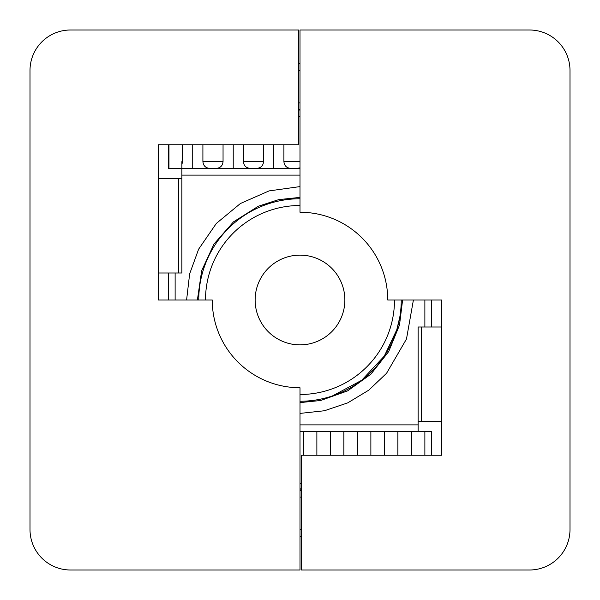 <?xml version="1.0" encoding="UTF-8"?>
<svg xmlns="http://www.w3.org/2000/svg" width="600" height="600" viewBox="0 0 600 600"><rect width="100%" height="100%" fill="white"/><g stroke="black" fill="none" stroke-linecap="round" stroke-linejoin="round"><path stroke-width="0.9" d="M301.35 455.25L301.35 570L529.5 570A40.5 40.5 0 0 0 570 529.5L570 70.5A40.5 40.5 0 0 0 529.5 30L300 30L300 212.25A87.75 87.75 0 0 1 387.75 300L441.75 300L441.75 327L418.125 327L421.5 327L421.5 421.5L441.75 421.5L441.75 455.25L301.35 455.25M298.65 144.75L298.65 30L70.5 30A40.5 40.5 0 0 0 30 70.5L30 529.5A40.5 40.5 0 0 0 70.5 570L300 570L300 387.75A87.75 87.75 0 0 1 212.25 300L158.25 300L158.25 273L181.875 273L178.5 273L178.5 178.5L158.25 178.5L158.25 144.75L298.65 144.75M418.125 421.5L421.5 421.5M181.875 178.5L178.5 178.5M332.513 395.888L361.673 380.295L384.285 356.108L396.765 329.82L399.81 317.01M424.875 455.25L424.875 431.625L418.125 431.625L418.125 327M300 168.375L181.875 168.375L181.875 273M255.135 300A44.865 44.865 0 0 1 300 255.135A44.865 44.865 0 0 1 344.865 300A44.865 44.865 0 0 1 300 344.865A44.865 44.865 0 0 1 255.135 300M273.728 168.375L273.728 144.75M283.905 144.75L283.905 161.625C284.317 165.72 286.567 167.97 290.655 168.375M233.228 168.375L233.228 144.75M243.405 144.75L243.405 161.625C243.817 165.72 246.067 167.97 250.155 168.375M192.728 168.375L192.728 144.75M202.905 144.75L202.905 161.625C203.317 165.72 205.567 167.97 209.655 168.375M168.375 168.375L168.375 144.75L168.375 168.375L181.875 168.375L181.875 164.572L182.55 161.625L182.55 144.75M298.65 109.597L300 109.597M216.3 168.375C220.395 167.97 222.645 165.72 223.05 161.625L223.05 144.75M256.8 168.375C260.895 167.97 263.145 165.72 263.55 161.625L263.55 144.75M300 110.212L298.65 109.785M297.3 168.375L300 167.812M182.55 161.625L181.875 161.625L181.875 164.572M168.983 168.375L168.983 144.75M300 489.442L301.35 488.423M316.875 431.625L316.875 455.25M303.375 455.25L303.375 431.625M357.375 431.625L357.375 455.25M343.875 455.25L343.875 431.625M370.875 431.625L370.875 455.25M397.875 431.625L397.875 455.25M384.375 455.25L384.375 431.625M411.375 431.625L411.375 455.25M301.35 490.403L300 490.403M424.875 431.625L431.625 431.625L431.625 455.25M330.375 431.625L330.375 455.25M431.625 327L431.625 300M168.375 273L168.375 300M301.35 536.25L300 536.25L301.35 536.25M300 63.75L298.65 63.75M300 198.75A101.25 101.25 0 0 0 198.75 300M300 401.25A101.25 101.25 0 0 0 401.25 300M300 431.625L418.125 431.625M158.25 178.5L158.25 273M441.75 421.5L441.75 327M175.125 300L175.125 273M418.125 424.875L300 424.875M424.875 300L424.875 327M181.875 175.125L300 175.125M223.05 161.625L202.905 161.625M263.55 161.625L243.405 161.625M300 161.625L283.905 161.625M298.65 116.4L300 116.4M301.35 483.6L300 483.6M301.35 529.5L300 529.5M300 497.1L301.35 497.1M298.65 70.5L300 70.5M300 102.9L298.65 102.9M394.5 300A94.5 94.5 0 0 1 300 394.5M205.5 300A94.5 94.5 0 0 1 300 205.5M300 402.607L320.647 400.5L347.67 390.862L370.957 374.115L388.702 351.577L399.518 325.005L402.6 300M300 197.392L278.745 199.62L258.405 206.197L233.452 221.903L213.99 244.05L201.63 270.817L197.4 300M300 413.408L324.428 410.745L347.7 402.885L368.745 390.188L386.565 373.275L406.485 339.007L413.408 300M300 186.593L269.025 190.913L240.413 203.513L216.33 223.447L198.608 249.21L189.637 273.9L186.593 300"/></g></svg>
